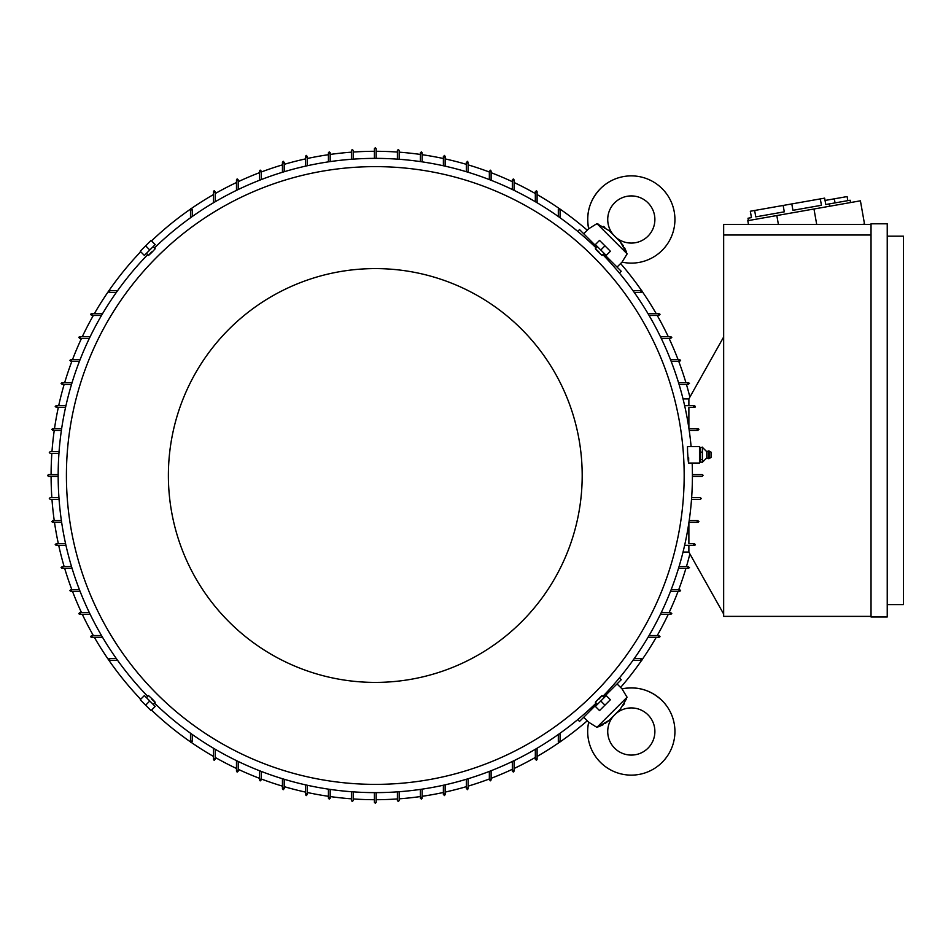 <?xml version="1.0" encoding="UTF-8"?>
<svg xmlns="http://www.w3.org/2000/svg" width="951" height="951" viewBox="0 0 951 951"><rect width="100%" height="100%" fill="white"/><g stroke="black" fill="none" stroke-linecap="round" stroke-linejoin="round"><path stroke-width="1.43" d="M604.955 723.64L609.246 720.276L596.931 727.36L588.681 722.225A43.615 43.615 0 0 0 662.146 762.345A43.615 43.615 0 0 0 622.025 688.881L626.721 696.679M614.631 748.175A23.573 23.573 0 0 1 613.609 715.925L615.713 713.821A23.573 23.573 0 0 1 647.976 714.831A23.573 23.573 0 0 1 647.976 748.175A23.573 23.573 0 0 1 614.631 748.175M598.488 726.778L601.127 725.661M601.947 725.28L603.077 724.71M620.04 709.482L609.698 719.812M623.487 705.071L624.391 703.49M626.543 698.747L620.076 709.458M588.681 722.225L583.7 717.256L597.038 703.918M596.931 727.36L627.149 697.142M603.707 697.249L617.044 683.912L622.025 688.881C637.396 686.004 650.769 689.927 662.146 700.661M592.033 708.911L591.046 707.924M607.713 691.258L608.711 692.245M583.7 717.256L579.528 721.417L577.721 719.61M619.41 677.932L621.217 679.739L617.044 683.912M560.091 733.221L560.091 741.637L559.2 742.529M559.711 742.374L558.701 740.912M640.701 658.912L642.163 659.911M642.317 659.412L641.438 660.291L633.021 660.291M634.269 658.532L641.438 658.532M558.32 741.637L558.32 734.481M537.101 748.247L537.101 759.326L536.209 760.206M536.649 760.099L535.782 758.553M376.18 792.635L376.18 802.359L375.288 803.238L374.409 802.359L374.409 792.635M353.19 791.862L353.19 800.587L352.298 801.467L351.418 800.587L351.418 791.731M399.17 791.731L399.17 800.587L398.279 801.467L397.399 800.587L397.399 791.862M422.149 789.152L422.149 798.234L421.269 799.113M421.4 799.102L421.15 797.354M445.139 784.848L445.139 794.691L444.26 795.583M444.45 795.559L444.069 793.835M468.13 778.738L468.13 788.795L467.25 789.687M467.5 789.651L467 787.951M491.12 770.726L491.12 779.963L490.24 780.842M490.55 780.783L489.92 779.131M514.111 760.634L514.111 771.118L513.231 771.998M513.599 771.915L512.851 770.31M535.33 759.326L535.33 749.293M512.339 771.118L512.339 761.489M489.349 779.963L489.349 771.404M466.359 788.795L466.359 779.273M443.38 794.691L443.38 785.241M420.39 798.234L420.39 789.413M191.876 740.912L190.878 742.374M191.377 742.529L190.497 741.637L190.497 733.221M214.807 758.553L213.927 760.099M214.367 760.206L213.488 759.326L213.488 748.247M237.726 770.31L236.977 771.915M237.358 771.998L236.478 771.118L236.478 760.634M260.657 779.131L260.039 780.783M260.348 780.842L259.457 779.963L259.457 770.726M283.588 787.951L283.089 789.651M283.339 789.687L282.447 788.795L282.447 778.738M306.507 793.835L306.139 795.559M306.329 795.583L305.437 794.691L305.437 784.848M329.438 797.354L329.189 799.102M329.308 799.113L328.428 798.234L328.428 789.152M330.199 789.413L330.199 798.234M307.209 785.241L307.209 794.691M284.218 779.273L284.218 788.795M261.228 771.404L261.228 779.963M238.237 761.489L238.237 771.118M215.247 749.293L215.247 759.326M192.268 734.481L192.268 741.637M117.567 660.291L109.151 660.291L108.259 659.412M108.426 659.911L109.876 658.912M109.151 658.532L116.307 658.532M658.354 635.993L659.887 636.861M660.006 636.421L659.114 637.313L648.035 637.313M670.11 613.062L671.703 613.811M671.786 613.431L670.907 614.322L660.422 614.322M678.919 590.131L680.571 590.761M680.631 590.44L679.751 591.332L670.514 591.332M687.739 567.212L689.439 567.699M689.475 567.462L688.595 568.341L678.527 568.341M688.881 552.067L683.044 552.067M723.663 614.025L688.881 552.127L688.881 545.351M871.033 616.379L723.663 616.379L723.663 224.388L871.033 224.388M871.033 235.004L723.663 235.004M871.033 616.973L871.033 223.794L887.235 223.794L887.235 616.973L871.033 616.973M887.235 604.598L903.45 604.598L903.45 236.181L887.235 236.181M862.486 224.388L864.518 224.032L860.417 200.816L747.795 220.668L748.461 224.388M748.378 220.561L747.973 218.243L751.456 217.624L750.327 211.241L820.309 198.902L824.636 198.141L825.765 204.524L829.248 203.918L829.652 206.236M820.309 198.902L821.438 205.285L792.932 210.314L791.803 203.93M783.16 205.452L784.29 211.835L755.772 216.864L754.654 210.48M821.438 205.285L792.932 210.314M829.248 203.918L850.146 200.233L850.551 202.551M827.501 204.215L825.765 204.524M825.04 200.459L847.103 196.572L847.817 200.637M834.336 198.83L835.049 202.884M776.824 215.544L778.382 224.388M813.973 208.994L816.695 224.388M688.881 405.649L688.881 398.873L723.663 336.975M693.624 406.719L695.359 406.41M695.371 406.493L695.122 407.147M688.881 407.42L694.48 407.42L688.881 407.42L688.881 428.271M688.94 428.639L698.343 428.699M698.819 429.139L698.022 428.639M698.022 430.411L689.202 430.411L698.022 430.411M692.423 474.62L702.254 474.62M702.944 475.108L702.147 476.38L692.423 476.38M700.376 497.611L691.65 497.611L700.376 497.611L701.267 498.49L700.376 499.37L691.52 499.37M689.202 520.589L698.022 520.589L689.202 520.589M698.902 521.481L698.022 522.361L688.94 522.361M697.142 521.35L698.89 521.635M688.881 543.58L694.48 543.58L688.881 543.58L688.881 522.729M694.955 545.22L695.371 544.495M695.359 544.59L693.624 544.281M684.637 405.649L694.48 405.649L695.371 406.529M698.902 429.4L697.142 429.65M702.147 474.62L703.027 475.5M688.881 398.933L683.044 398.933M694.48 545.351L684.637 545.351M679.062 566.57L688.595 566.57M671.204 589.561L679.751 589.561M661.278 612.551L670.907 612.551M649.081 635.541L659.114 635.541M678.527 382.659L688.595 382.659L689.475 383.538M689.439 383.301L687.739 383.788M670.514 359.668L679.751 359.668L680.631 360.56M680.571 360.239L678.919 360.869M660.422 336.678L670.907 336.678L671.786 337.569M671.703 337.189L670.11 337.938M648.035 313.687L659.114 313.687L660.006 314.579M659.887 314.139L658.354 315.007M577.721 231.39L579.528 229.583L583.7 233.744L588.681 228.775L596.931 223.64L609.246 230.724L620.076 241.542L627.149 253.858L622.025 262.119L617.044 267.088L621.217 271.261L619.41 273.068M608.711 258.755L607.713 259.742M591.046 243.076L592.033 242.089M617.044 267.088L603.707 253.751M597.038 247.082L583.7 233.744M627.149 253.858L596.931 223.64L596.467 224.067M600.45 188.655A43.615 43.615 0 0 0 588.681 228.775L588.681 228.775C585.792 213.404 589.715 200.019 600.45 188.655A43.615 43.615 0 0 1 662.146 188.655A43.615 43.615 0 0 1 622.025 262.119L622.025 262.119M647.976 236.169A23.573 23.573 0 0 1 615.713 237.179L613.609 235.075A23.573 23.573 0 0 1 614.631 202.825A23.573 23.573 0 0 1 647.976 202.825A23.573 23.573 0 0 1 647.976 236.169M626.566 252.3L625.449 249.661M625.069 248.841L624.498 247.724M623.428 245.834L619.612 241.09M604.86 227.301L603.279 226.397M598.536 224.246L596.931 223.64M633.021 290.709L641.438 290.709L642.317 291.588M642.163 291.089L640.701 292.088M558.701 210.088L559.711 208.626M559.2 208.471L560.091 209.363L560.091 217.779M558.32 216.519L558.32 209.363M641.438 292.468L634.269 292.468M659.114 315.459L649.081 315.459M670.907 338.449L661.278 338.449M679.751 361.439L671.204 361.439M688.595 384.43L679.062 384.43M535.782 192.447L536.649 190.901M536.209 190.794L537.101 191.674L537.101 202.753M512.851 180.69L513.599 179.085M513.231 179.002L514.111 179.882L514.111 190.366M489.92 171.869L490.55 170.217M490.24 170.158L491.12 171.037L491.12 180.274M467 163.049L467.5 161.349M467.25 161.313L468.13 162.205L468.13 172.262M444.069 157.165L444.45 155.441M444.26 155.417L445.139 156.309L445.139 166.152M421.15 153.646L421.4 151.898M421.269 151.887L422.149 152.766L422.149 161.848M397.399 159.138L397.399 150.413L398.279 149.533L399.17 150.413L399.17 159.269M374.409 158.365L374.409 148.641L375.288 147.762L376.18 148.641L376.18 158.365M351.418 159.269L351.418 150.413L352.298 149.533L353.19 150.413L353.19 159.138M420.39 161.587L420.39 152.766M443.38 165.759L443.38 156.309M466.359 171.727L466.359 162.205M489.349 179.596L489.349 171.037M512.339 189.511L512.339 179.882M535.33 201.707L535.33 191.674M328.428 161.848L328.428 152.766L329.308 151.887M329.189 151.898L329.438 153.646M305.437 166.152L305.437 156.309L306.329 155.417M306.139 155.441L306.507 157.165M282.447 172.262L282.447 162.205L283.339 161.313M283.089 161.349L283.588 163.049M259.457 180.274L259.457 171.037L260.348 170.158M260.039 170.217L260.657 171.869M236.478 190.366L236.478 179.882L237.358 179.002M236.977 179.085L237.726 180.69M213.488 202.753L213.488 191.674L214.367 190.794M213.927 190.901L214.807 192.447M190.497 217.779L190.497 209.363L191.377 208.471M190.878 208.626L191.876 210.088M109.876 292.088L108.426 291.089M108.259 291.588L109.151 290.709L117.567 290.709M238.237 179.882L238.237 189.511M261.228 171.037L261.228 179.596M284.218 162.205L284.218 171.727M307.209 156.309L307.209 165.759M330.199 152.766L330.199 161.587M116.307 292.468L109.151 292.468M192.268 209.363L192.268 216.519M215.247 191.674L215.247 201.707M58.926 453.389L50.201 453.389L49.321 452.51L50.201 451.63L59.057 451.63M92.235 315.007L90.702 314.139M90.583 314.579L91.462 313.687L102.542 313.687M80.478 337.938L78.874 337.189M78.79 337.569L79.67 336.678M71.658 360.869L70.005 360.239M69.946 360.56L70.838 359.668L80.074 359.668M62.837 383.788L61.149 383.301M61.102 383.538L61.993 382.659L72.05 382.659M56.965 406.719L55.229 406.35M55.217 406.529L56.097 405.649L65.952 405.649M53.434 429.65L51.687 429.4M51.675 429.519L52.567 428.639L61.637 428.639M58.166 476.38L48.43 476.38L47.55 475.5L48.43 474.62L58.166 474.62M59.057 499.37L50.201 499.37L49.321 498.49L50.201 497.611L58.926 497.611M61.387 430.411L52.567 430.411M65.56 407.42L56.097 407.42M71.515 384.43L61.993 384.43M79.385 361.439L70.838 361.439M89.299 338.449L79.682 338.449M79.682 336.678L90.155 336.678M101.507 315.459L91.462 315.459M602.851 696.382A317.135 317.135 0 0 0 692.173 463.054M691.104 446.542A317.135 317.135 0 0 0 602.851 254.618M596.182 247.949A317.135 317.135 0 0 0 154.407 247.949M147.738 254.618A317.135 317.135 0 0 0 147.738 696.382M688.583 463.054L699.496 463.054L699.496 446.542L687.49 446.542L687.585 451.844C688.346 463.743 688.714 465.717 688.679 457.752M153.384 246.915L155.203 248.746L151.994 252.205C147.619 256.437 147.524 256.33 151.696 251.896M603.873 253.584L602.042 255.415L598.583 252.205C594.363 247.831 594.458 247.724 598.892 251.896M684.173 475.5A308.873 308.873 0 0 0 375.288 166.627A308.873 308.873 0 0 0 66.415 475.5A308.873 308.873 0 0 0 375.288 784.373A308.873 308.873 0 0 0 684.173 475.5M702.444 452.117L700.091 452.117L700.091 447.398L699.496 448.492M706.783 451.677L708.4 450.964L708.4 458.632L706.783 457.918L706.783 451.677L702.444 447.398L700.091 447.398M702.373 447.125L702.373 452.391M702.373 459.357L702.373 462.352M706.783 457.918L702.444 462.198L700.091 462.198L699.496 461.104M702.373 451.689L702.373 459.939M709.101 458.56L711.051 457.455L711.051 452.141L709.101 451.036L709.101 458.56L708.4 458.632M702.444 459.511L700.091 459.511L700.091 452.117M700.091 462.198L700.091 459.511M145.004 254.797L154.585 245.215M149.794 250.006L155.215 244.585L151.043 240.413L140.213 251.254L144.374 255.427L149.794 250.006L145.622 245.834M595.992 245.215L605.585 254.797M600.782 250.006L606.203 255.427L610.376 251.254L599.534 240.413L595.374 244.585L600.782 250.006L604.955 245.834M582.19 475.5A206.902 206.902 0 0 0 375.288 268.598A206.902 206.902 0 0 0 168.386 475.5A206.902 206.902 0 0 0 375.288 682.402A206.902 206.902 0 0 0 582.19 475.5M154.407 703.051A317.135 317.135 0 0 0 596.182 703.051M146.716 697.416L148.534 695.585L151.994 698.795C156.226 703.169 156.119 703.276 151.696 699.104M597.204 704.085L595.374 702.254L598.583 698.795C602.958 694.563 603.065 694.67 598.892 699.104M605.585 696.203L595.992 705.785M600.782 700.994L595.374 706.415L599.534 710.587L610.376 699.746L606.203 695.573L600.782 700.994L604.955 705.167M154.585 705.785L145.004 696.203M149.794 700.994L144.374 695.573L140.213 699.746L145.622 705.167L151.043 710.587L155.215 706.415L149.794 700.994L145.622 705.167M91.462 635.541L101.507 635.541M90.702 636.861L92.235 635.993M102.542 637.313L91.462 637.313L90.583 636.421M79.682 612.551L89.299 612.551M78.874 613.811L80.478 613.062M79.67 614.322L78.79 613.431M90.155 614.322L79.682 614.322M70.838 589.561L79.385 589.561M70.005 590.761L71.658 590.131M80.074 591.332L70.838 591.332L69.946 590.44M61.993 566.57L71.515 566.57M61.149 567.699L62.837 567.212M72.05 568.341L61.993 568.341L61.102 567.462M56.097 543.58L65.56 543.58M55.229 544.65L56.965 544.281M65.952 545.351L56.097 545.351L55.217 544.471M52.567 520.589L61.387 520.589M51.687 521.6L53.434 521.35M61.637 522.361L52.567 522.361L51.675 521.481M376.18 799.708A324.208 324.208 0 0 0 397.399 798.947M399.17 798.828A324.208 324.208 0 0 0 420.39 796.558M422.149 796.296A324.208 324.208 0 0 0 443.38 792.48M445.139 792.088A324.208 324.208 0 0 0 466.359 786.655M468.13 786.132A324.208 324.208 0 0 0 489.349 778.976M491.12 778.31A324.208 324.208 0 0 0 512.339 769.311M514.111 768.479A324.208 324.208 0 0 0 535.33 757.448M537.101 756.437A324.208 324.208 0 0 0 559.152 742.529M560.044 741.911A324.208 324.208 0 0 0 587.254 720.81M620.599 687.466A324.208 324.208 0 0 0 641.699 660.256M642.317 659.364A324.208 324.208 0 0 0 656.226 637.313M657.236 635.541A324.208 324.208 0 0 0 668.268 614.322M669.1 612.551A324.208 324.208 0 0 0 678.099 591.332M678.764 589.561A324.208 324.208 0 0 0 685.921 568.341M686.444 566.57A324.208 324.208 0 0 0 689.879 553.898M689.879 397.102A324.208 324.208 0 0 0 686.444 384.43M685.921 382.659A324.208 324.208 0 0 0 678.764 361.439M678.099 359.668A324.208 324.208 0 0 0 669.1 338.449M668.268 336.678A324.208 324.208 0 0 0 657.236 315.459M656.226 313.687A324.208 324.208 0 0 0 642.317 291.636M641.699 290.744A324.208 324.208 0 0 0 620.599 263.534M587.254 230.19A324.208 324.208 0 0 0 560.044 209.089M559.152 208.471A324.208 324.208 0 0 0 537.101 194.563M535.33 193.552A324.208 324.208 0 0 0 514.111 182.521M512.339 181.689A324.208 324.208 0 0 0 491.12 172.69M489.349 172.024A324.208 324.208 0 0 0 468.13 164.868M466.359 164.345A324.208 324.208 0 0 0 445.139 158.912M443.38 158.52A324.208 324.208 0 0 0 422.149 154.704M420.39 154.442A324.208 324.208 0 0 0 399.17 152.172M397.399 152.053A324.208 324.208 0 0 0 376.18 151.292M374.409 151.292A324.208 324.208 0 0 0 353.19 152.053M351.418 152.172A324.208 324.208 0 0 0 330.199 154.442M328.428 154.704A324.208 324.208 0 0 0 307.209 158.52M305.437 158.912A324.208 324.208 0 0 0 284.218 164.345M282.447 164.868A324.208 324.208 0 0 0 261.228 172.024M259.457 172.69A324.208 324.208 0 0 0 238.237 181.689M236.478 182.521A324.208 324.208 0 0 0 215.247 193.552M213.488 194.563A324.208 324.208 0 0 0 191.424 208.471M190.533 209.089A324.208 324.208 0 0 0 151.53 240.9M140.689 251.73A324.208 324.208 0 0 0 108.878 290.744M108.271 291.636A324.208 324.208 0 0 0 94.351 313.687M93.341 315.459A324.208 324.208 0 0 0 82.309 336.678M81.477 338.449A324.208 324.208 0 0 0 72.49 359.668M71.812 361.439A324.208 324.208 0 0 0 64.668 382.659M64.145 384.43A324.208 324.208 0 0 0 58.7 405.649M58.32 407.42A324.208 324.208 0 0 0 54.492 428.639M54.243 430.411A324.208 324.208 0 0 0 51.972 451.63M51.841 453.389A324.208 324.208 0 0 0 51.092 474.62M51.092 476.38A324.208 324.208 0 0 0 51.841 497.611M51.972 499.37A324.208 324.208 0 0 0 54.243 520.589M54.492 522.361A324.208 324.208 0 0 0 58.32 543.58M58.7 545.351A324.208 324.208 0 0 0 64.145 566.57M64.668 568.341A324.208 324.208 0 0 0 71.812 589.561M72.49 591.332A324.208 324.208 0 0 0 81.477 612.551M82.309 614.322A324.208 324.208 0 0 0 93.341 635.541M94.351 637.313A324.208 324.208 0 0 0 108.271 659.364M108.878 660.256A324.208 324.208 0 0 0 140.689 699.27M151.53 710.1A324.208 324.208 0 0 0 190.533 741.911M191.424 742.529A324.208 324.208 0 0 0 213.488 756.437M215.247 757.448A324.208 324.208 0 0 0 236.478 768.479M238.237 769.311A324.208 324.208 0 0 0 259.457 778.31M261.228 778.976A324.208 324.208 0 0 0 282.447 786.132M284.218 786.655A324.208 324.208 0 0 0 305.437 792.088M307.209 792.48A324.208 324.208 0 0 0 328.428 796.296M330.199 796.558A324.208 324.208 0 0 0 351.418 798.828M353.19 798.947A324.208 324.208 0 0 0 374.409 799.708M709.101 451.036L708.4 450.964M146.716 253.584L148.534 255.415M597.204 246.915L595.374 248.746M603.873 697.416L602.042 695.585M153.384 704.085L155.203 702.254"/></g></svg>
